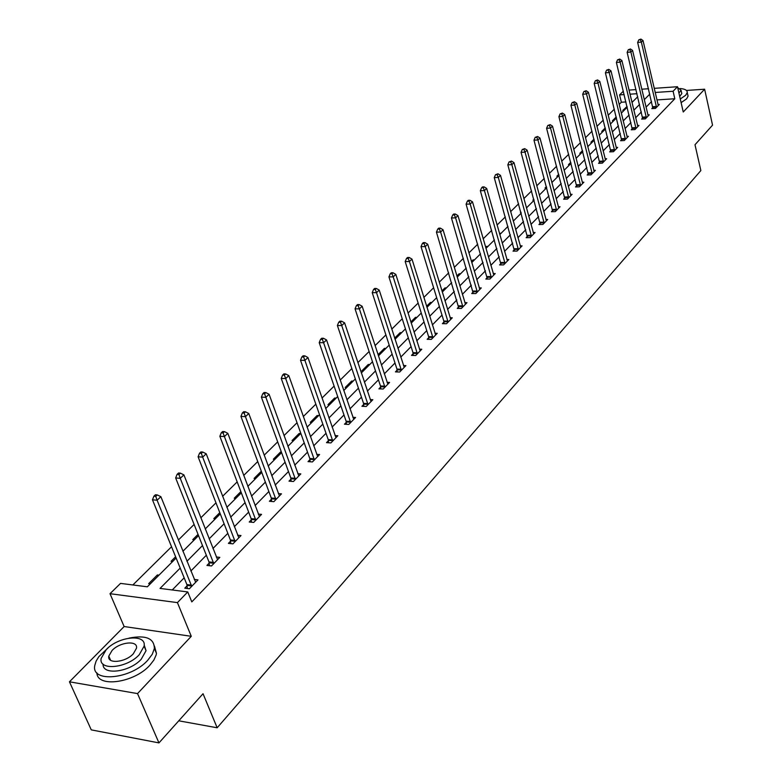 <?xml version="1.0" encoding="UTF-8"?>
<svg xmlns="http://www.w3.org/2000/svg" width="782" height="782" viewBox="0 0 782 782"><rect width="100%" height="100%" fill="white"/><g stroke="black" fill="none" stroke-linecap="round" stroke-linejoin="round"><path stroke-width="1.17" d="M625.942 101.943L621.358 102.237L619.569 94.896L623.342 91.201M654.192 88.346L677.486 86.724L683.243 112.002L704.621 89.216L712.549 125.149L695.003 144.738L700.858 170.564L217.161 727.778L203.037 693.722L158.961 742.9L91.269 729.87L69.451 681.806L137.524 693.595L191.277 636.304L177.426 602.609L110.008 593.694L120.536 583.392L147.329 586.803L176.116 558.035M191.277 636.304L124.133 626.538L69.451 681.806M124.133 626.538L110.008 593.694M621.358 102.237L619.158 104.417M614.329 109.177L608.181 115.257M603.303 120.076L596.959 126.352M592.033 131.22L585.474 137.7M580.498 142.617L573.724 149.313M568.69 154.289L561.701 161.19M556.608 166.224L549.394 173.36M544.243 178.443L536.784 185.813M531.584 190.955L523.872 198.579M518.603 203.779L510.636 211.648M505.319 216.917L497.078 225.05M491.692 230.377L483.178 238.793M477.724 244.18L468.917 252.889M463.394 258.334L454.283 267.346M448.702 272.859L439.269 282.175M433.619 287.766L423.854 297.414M418.135 303.064L408.028 313.054M402.231 318.773L391.762 329.124M385.897 334.921L375.057 345.634M369.114 351.509L357.873 362.613M351.851 368.566L340.199 380.081M334.1 386.103L322.018 398.048M315.84 404.157L303.299 416.542M297.033 422.739L284.022 435.594M277.678 441.869L264.169 455.212M257.728 461.576L243.701 475.436M237.171 481.888L222.596 496.296M215.979 502.836L200.827 517.811M194.112 524.448L178.355 540.02M171.541 546.755L132.872 584.965M704.621 89.216L686.43 90.448M158.961 742.9L137.524 693.595M178.765 720.808L217.161 727.778M632.98 101.484L631.758 101.562M150.3 583.831L148.678 583.626L157.368 574.956L158.981 575.151M172.666 561.476L171.053 561.29L175.598 556.755M194.356 539.805L192.753 539.639L198.042 534.36M215.392 518.779L213.809 518.632L219.791 512.66M235.812 498.378L234.229 498.242L240.866 491.614M255.636 478.564L254.062 478.447L261.315 471.214M274.893 459.327L273.329 459.22L280.591 451.967L281.373 452.016M293.602 440.628L292.048 440.53L299.115 433.482L300.659 433.58M311.783 422.456L310.249 422.368L317.111 415.516L318.645 415.594M329.476 404.773L327.951 404.705L334.628 398.038L336.152 398.106M346.68 387.579L345.165 387.52L351.665 381.039L353.181 381.088M363.435 370.844L361.919 370.795L368.244 364.48L369.749 364.529M379.729 354.549L378.234 354.51L384.402 348.361L385.888 348.401M395.614 338.684L394.832 338.665M401.616 332.692L400.13 332.663L394.656 338.127M416.933 317.384L415.457 317.365L410.843 321.969M431.86 302.468L430.393 302.458L426.591 306.251M446.414 287.913L444.968 287.913L441.938 290.933M460.618 273.729L459.171 273.739L456.883 276.026M474.469 259.888L473.032 259.898L471.438 261.491M487.988 246.379L486.56 246.398L485.642 247.317M501.184 233.183L499.483 233.505M514.067 220.309L513.07 220.329M521.037 212.557L520.46 212.567L520.92 212.108M534.077 200.133L532.874 200.172L533.832 199.224M546.383 188.012L545.005 188.061L546.442 186.634M558.24 176.175L556.872 176.224L558.759 174.347M569.824 164.591L568.465 164.65L570.782 162.333M581.153 153.262L579.814 153.331L582.541 150.603M592.248 142.187L590.909 142.256L594.027 139.137M603.088 131.347L601.759 131.425L605.258 127.925M613.704 120.741L612.384 120.819L616.245 116.968M624.095 110.36L622.785 110.438L627.047 106.489M180.202 568.074L160.046 588.416L187.758 591.945L191.805 601.886L674.807 98.757L656.9 99.92M651.553 101.552L646.02 107.183M641.357 111.943L635.649 117.759M630.927 122.569L625.043 128.571M620.282 133.419L614.202 139.616M609.393 144.523L603.118 150.906M598.25 155.862L591.779 162.46M586.862 167.475L580.185 174.278M575.21 179.342L568.309 186.38M563.284 191.492L556.158 198.755M551.085 203.936L543.725 211.433M538.583 216.673L530.978 224.414M525.787 229.713L517.928 237.718M512.679 243.075L504.556 251.345M499.239 256.76L490.842 265.323M485.466 270.797L476.785 279.653M471.341 285.186L462.358 294.345M456.854 299.956L447.558 309.428M441.996 315.097L432.378 324.901M426.737 330.649L416.777 340.796M411.078 346.612L400.765 357.12M394.988 363.004L384.304 373.884M378.449 379.847L367.384 391.127M361.46 397.168L349.994 408.849M343.992 414.968L332.096 427.089M326.016 433.287L313.68 445.857M307.522 452.133L294.716 465.173M288.48 471.536L275.196 485.075M268.861 491.526L255.069 505.573M248.656 512.112L234.326 526.716M227.816 533.344L212.929 548.514M206.331 555.24L190.857 571.016M184.161 577.839L172.255 589.97M187.123 585.777L184.787 588.172L189.381 588.748L197.973 579.892L194.259 579.442M209.195 563.108L206.937 565.425L211.502 565.953L219.82 557.371L216.272 556.98M230.592 541.134L228.403 543.382L232.938 543.861L241.003 535.543L237.601 535.201M251.345 519.834L249.223 522.014L253.72 522.444L261.55 514.38L258.275 514.077M271.471 499.16L269.409 501.282L273.876 501.663L281.471 493.843L278.333 493.579M291.012 479.102L289.008 481.155L293.445 481.507L300.816 473.902L297.795 473.677M309.975 459.63L308.03 461.624L312.438 461.927L319.603 454.547L316.69 454.362M328.401 440.706L326.514 442.651L330.894 442.915L337.844 435.75L335.048 435.584M346.309 422.329L344.471 424.206L348.811 424.44L355.575 417.471L352.877 417.334M363.718 404.45L361.929 406.278L366.24 406.484L372.818 399.71L370.209 399.592M380.648 387.07L378.908 388.85L383.19 389.016L389.583 382.427L387.07 382.339M397.119 370.15L395.428 371.89L399.68 372.027L405.897 365.614L403.473 365.536M413.15 353.689L411.508 355.38L415.721 355.487L421.781 349.251L419.426 349.192M428.761 337.668L427.158 339.31L431.341 339.388L437.246 333.318L434.968 333.279M443.961 322.057L442.397 323.66L446.561 323.719L452.299 317.795L450.1 317.766M458.77 306.847L457.255 308.411L461.38 308.44L466.981 302.673L464.85 302.654M473.208 292.018L471.732 293.543L475.827 293.553L481.282 287.932L479.219 287.923M487.284 277.571L485.837 279.057L489.903 279.037L495.231 273.553L493.227 273.563M501.018 263.475L499.6 264.922L503.637 264.883L508.828 259.536L506.883 259.556M514.409 249.722L513.031 251.13L517.039 251.081L522.102 245.861L520.216 245.89M527.479 236.301L526.13 237.679L530.108 237.611L535.054 232.518L533.216 232.547M540.235 223.202L538.925 224.551L542.874 224.463L547.693 219.488L545.914 219.527M552.688 210.417L551.408 211.727L555.328 211.619L560.039 206.761L558.309 206.81M564.858 197.924L563.607 199.205L567.497 199.078L572.101 194.337L570.42 194.386M576.745 185.715L575.523 186.966L579.384 186.83L583.88 182.196L582.248 182.255M588.357 173.79L587.165 175.012L590.997 174.855L595.395 170.329L593.802 170.388M599.716 162.128L598.553 163.321L602.355 163.155L606.656 158.726L605.102 158.795M610.82 150.731L609.677 151.894L613.459 151.718L617.663 147.387L616.148 147.456M621.68 139.577L620.566 140.721L624.31 140.525L628.425 136.293L626.949 136.371M632.296 128.668L631.211 129.792L634.935 129.587L638.953 125.443L637.516 125.521M642.696 118.004L641.621 119.099L645.326 118.884L649.256 114.817L647.858 114.905M652.862 107.554L651.817 108.63L655.492 108.405L659.343 104.426L657.975 104.514M677.486 86.724L673.097 91.259L655.16 92.471M674.807 98.757L673.097 91.259M187.758 591.945L177.426 602.609M629.002 90.086L636.03 89.607M641.758 89.207L648.542 88.737M637.007 93.713L629.979 94.182M624.163 94.583L619.569 94.896M182.89 551.261L198.54 535.621M205.216 528.955L220.27 513.901M226.858 507.332L241.335 492.856M247.826 486.375L261.765 472.436M268.167 466.043L281.598 452.631M287.903 446.317L300.835 433.394M307.062 427.177L319.525 414.714M325.674 408.575L337.687 396.572M343.748 390.511L355.341 378.938M361.323 372.955L372.496 361.783M378.41 355.878L389.192 345.097M395.027 339.271L405.438 328.86M411.205 323.113L421.254 313.064M426.943 307.375L436.659 297.668M442.28 292.057L451.654 282.673M457.216 277.131L466.277 268.07M471.761 262.586L480.529 253.827M485.954 248.402L494.429 239.937M499.786 234.58L507.977 226.389M513.285 221.101L521.213 213.173M526.452 207.934L534.116 200.27M539.297 195.099L546.726 187.68M551.848 182.558L559.032 175.373M564.096 170.32L571.056 163.36M576.06 158.355L582.805 151.62M587.761 146.664L594.281 140.144M599.188 135.247L605.512 128.932M610.361 124.084L616.49 117.965M621.289 113.165L627.223 107.232M631.973 102.481L637.731 96.733M649.803 94.104L644.251 99.715M639.568 104.446L633.84 110.223M629.099 115.003L623.195 120.966M618.406 125.794L612.306 131.953M607.477 136.83L601.182 143.184M596.295 148.111L589.794 154.67M584.858 159.655L578.152 166.429M573.157 171.463L566.236 178.452M561.193 183.545L554.037 190.769M548.935 195.92L541.545 203.379M536.384 208.579L528.749 216.291M523.529 221.56L515.641 229.527M510.363 234.844L502.2 243.085M496.863 248.471L488.427 256.985M483.032 262.429L474.312 271.237M468.848 276.75L459.826 285.86M454.293 291.432L444.958 300.865M439.357 306.505L429.699 316.26M424.03 321.979L414.03 332.076M408.292 337.863L397.93 348.322M392.134 354.178L381.401 365.008M375.516 370.942L364.392 382.173M358.439 388.175L346.915 399.817M340.884 405.897L328.929 417.969M322.819 424.137L310.415 436.649M304.227 442.895L291.363 455.886M285.088 462.221L271.735 475.691M265.372 482.113L251.501 496.111M245.049 502.621L230.641 517.166M224.102 523.764L209.136 538.876M202.499 545.572L186.927 561.281M157.896 576.236L157.368 574.956M281.041 453.179L280.591 451.967M299.545 434.694L299.115 433.482M317.531 416.708L317.111 415.516M335.028 399.221L334.628 398.038M352.056 382.212L351.665 381.039M368.635 365.644L368.244 364.48M384.773 349.515L384.402 348.361M400.492 333.806L400.13 332.663M415.809 318.499L415.457 317.365M430.745 303.582L430.393 302.458M445.3 289.027L444.968 287.913M459.503 274.844L459.171 273.739M473.354 260.993L473.032 259.898M486.873 247.483L486.56 246.398M500.079 234.287L499.766 233.212M626.968 107.486L626.724 106.508M191.707 586.344L157.104 500.226L160.867 496.668L195.666 582.267M187.348 588.494L186.898 584.565L152.47 499.806L157.104 500.226L155.755 496.355L157.27 494.928L155.413 494.771L153.907 496.189L155.755 496.355M153.907 496.189L152.47 499.806M160.867 496.668L157.27 494.928M108.219 647.76L98.855 656.636L96.118 661.113L94.798 665.404C90.81 682.999 130.819 679.353 147.71 660.301L152.295 654.241L154.377 648.444C154.22 638.308 145.784 634.857 129.069 638.112M96.909 672.852C97.066 688.092 134.24 682.891 149.831 665.257L153.888 660.047L156.146 654.974L156.459 653.371L154.445 646.059M144.191 645.013L146.048 650.683L141.2 659.275C129.607 672.246 102.237 675.638 103.068 664.114M106.284 649.559L101.152 658.376C98.307 671.005 127.016 668.356 139.245 654.72L144.113 646.147C146.713 633.547 118.629 636.196 106.284 649.559M133.311 653.791L136.479 648.239C138.179 640.116 120.017 641.817 112.07 650.468L108.796 656.118C106.997 664.25 125.423 662.54 133.311 653.791M680.281 98.991L685.746 95.218L687.251 92.52C687.339 90.262 684.973 88.933 680.174 88.532M681.112 102.647L686.576 98.864L688.072 96.157L687.74 94.671M678.932 93.087L681.044 90.243L681.806 93.596L679.705 96.45M681.044 90.243L677.691 87.604M213.76 563.627L180.261 478.32L183.897 474.879L217.591 559.677M209.41 565.709L208.98 561.906L175.657 477.958L180.261 478.32L178.922 474.527L180.378 473.149L178.54 473.002L177.074 474.381L178.922 474.527M177.074 474.381L175.657 477.958M183.897 474.879L180.378 473.149M235.128 541.603L202.675 457.118L206.204 453.775L238.842 537.781M230.798 543.637L230.387 539.951L198.1 456.796L202.675 457.118L201.345 453.384L202.763 452.055L200.935 451.928L199.518 453.257L201.345 453.384M199.518 453.257L198.1 456.796M206.204 453.775L202.763 452.055M255.841 520.255L224.405 436.561L227.816 433.336L259.448 516.54M251.54 522.229L251.139 518.662L219.859 436.288L224.405 436.561L223.075 432.905L224.454 431.615L222.635 431.508L221.257 432.798L223.075 432.905M221.257 432.798L219.859 436.288M227.816 433.336L224.454 431.615M275.938 499.542L245.46 416.65L248.774 413.512L279.438 495.944M271.657 501.477L271.276 498.007L240.944 416.405L245.46 416.65L244.14 413.052L245.47 411.801L243.661 411.713L242.342 412.964L244.14 413.052M242.342 412.964L240.944 416.405M248.774 413.512L245.47 411.801M295.44 479.444L265.88 397.324L269.096 394.284L298.832 475.945M291.178 481.331L290.816 477.968L261.393 397.129L265.88 397.324L264.57 393.805L265.86 392.593L264.072 392.515L262.781 393.727L264.57 393.805M262.781 393.727L261.393 397.129M269.096 394.284L265.86 392.593M314.384 459.933L285.694 378.586L288.812 375.634L317.678 456.532M310.141 461.771L309.789 458.506L281.237 378.42L285.694 378.586L284.394 375.125L285.645 373.943L283.866 373.884L282.615 375.057L284.394 375.125M282.615 375.057L281.237 378.42M288.812 375.634L285.645 373.943M332.77 440.97L304.921 360.394L307.952 357.53L335.977 437.676M328.557 442.768L328.225 439.601L300.503 360.267L304.921 360.394L303.631 356.993L304.843 355.849L303.084 355.8L301.862 356.944L303.631 356.993M301.862 356.944L300.503 360.267M307.952 357.53L304.843 355.849M350.649 422.554L323.601 342.721L326.544 339.935L353.757 419.348M346.455 424.313L346.133 421.224L319.212 342.624L323.601 342.721L322.321 339.378L323.494 338.274L321.744 338.235L320.561 339.349L322.321 339.378M320.561 339.349L319.212 342.624M326.544 339.935L323.494 338.274M368.019 404.646L341.744 325.556L344.598 322.858L371.049 401.528M363.855 406.376L363.542 403.365L337.384 325.498L341.744 325.556L340.473 322.272L341.617 321.197L339.877 321.167L338.723 322.252L340.473 322.272M338.723 322.252L337.384 325.498M344.598 322.858L341.617 321.197M384.92 387.237L359.378 308.88L362.154 306.251L387.862 384.197M380.775 388.918L380.482 385.995L355.048 308.841L359.378 308.88L358.117 305.645L359.231 304.599L357.501 304.579L356.387 305.635L358.117 305.645M356.387 305.635L355.048 308.841M362.154 306.251L359.231 304.599M401.362 370.287L376.523 292.654L379.231 290.102L404.226 367.335M397.236 371.949L396.953 369.094L372.222 292.644L376.523 292.654L375.272 289.477L376.357 288.46L374.637 288.45L373.552 289.477L375.272 289.477M373.552 289.477L372.222 292.644M379.231 290.102L376.357 288.46M417.363 353.796L393.199 276.877L395.829 274.394L420.149 350.923M413.267 355.429L412.994 352.643L388.937 276.896L393.199 276.877L391.958 273.749L393.014 272.762L391.303 272.771L390.247 273.759L391.958 273.749M390.247 273.759L388.937 276.896M395.829 274.394L393.014 272.762M432.945 337.746L409.426 261.53L411.987 259.106L435.652 334.95M428.868 339.339L428.604 336.631L405.193 261.569L409.426 261.53L408.194 258.451L409.221 257.483L407.53 257.503L406.503 258.471L408.194 258.451M406.503 258.471L405.193 261.569M411.987 259.106L409.221 257.483M448.115 322.116L425.222 246.584L427.715 244.228L450.755 319.388M444.068 323.68L443.814 321.031L421.019 246.643L425.222 246.584L424 243.554L424.997 242.615L423.316 242.635L422.319 243.583L424 243.554M422.319 243.583L421.019 246.643M427.715 244.228L424.997 242.615M462.895 306.876L440.608 232.029L443.032 229.732L465.476 304.218M458.878 308.421L436.434 232.117L440.608 232.029L439.386 229.048L440.364 228.129L438.692 228.168L437.725 229.087L439.386 229.048M437.725 229.087L436.434 232.117M443.032 229.732L440.364 228.129M477.303 292.028L455.593 217.855L457.959 215.617L479.816 289.438M473.305 293.543L451.449 217.963L455.593 217.855L454.381 214.913L455.329 214.024L453.677 214.073L452.729 214.962L454.381 214.913M452.729 214.962L451.449 217.963M457.959 215.617L455.329 214.024M491.35 277.551L470.197 204.043L472.504 201.864L493.794 275.029M487.382 279.047L466.082 204.17L470.197 204.043L468.995 201.15L469.914 200.28L468.271 200.329L467.353 201.199L468.995 201.15M467.353 201.199L466.082 204.17M472.504 201.864L469.914 200.28M505.045 263.436L484.429 190.583L486.678 188.452L507.44 260.973M501.106 264.912L480.344 190.72L484.429 190.583L483.237 187.729L484.136 186.878L482.504 186.937L481.604 187.788L483.237 187.729M481.604 187.788L480.344 190.72M486.678 188.452L484.136 186.878M518.407 249.663L498.3 177.446L500.5 175.373L520.744 247.268M514.488 251.11L494.253 177.612L498.3 177.446L497.117 174.64L497.997 173.809L495.495 174.709L497.117 174.64M495.495 174.709L494.253 177.612M500.5 175.373L497.997 173.809M531.447 236.232L511.839 164.64L513.979 162.627L533.725 233.886M527.557 237.66L507.821 164.826L511.839 164.64L510.666 161.874L511.516 161.072L509.053 161.952L510.666 161.874M509.053 161.952L507.821 164.826M513.979 162.627L511.516 161.072M544.174 223.114L525.045 152.148L527.136 150.173L546.403 220.817M540.313 224.512L521.056 152.343L525.045 152.148L523.881 149.421L524.712 148.629L522.278 149.499L523.881 149.421M522.278 149.499L521.056 152.343M527.136 150.173L524.712 148.629M556.608 210.309L537.938 139.958L539.971 138.033L558.778 208.071M552.766 211.687L533.979 140.174L537.938 139.958L536.775 137.27L537.596 136.498L535.191 137.349L536.775 137.27M535.191 137.349L533.979 140.174M539.971 138.033L537.596 136.498M568.749 197.797L550.518 128.053L552.512 126.176L570.86 195.608M564.927 199.166L546.589 128.277L550.518 128.053L549.365 125.403L550.166 124.651L547.791 125.491L549.365 125.403M547.791 125.491L546.589 128.277M552.512 126.176L550.166 124.651M580.606 185.578L562.805 116.43L564.751 114.592L582.678 183.438M576.813 186.918L558.905 116.674L562.805 116.43L561.662 113.81L562.444 113.077L560.098 113.908L561.662 113.81M560.098 113.908L558.905 116.674M564.751 114.592L562.444 113.077M592.189 173.633L574.809 105.071L576.705 103.283L594.212 171.541M588.426 174.963L570.938 105.326L574.809 105.071L573.675 102.491L574.438 101.777L572.121 102.598L573.675 102.491M572.121 102.598L570.938 105.326M576.705 103.283L574.438 101.777M603.518 161.962L586.539 93.977L588.396 92.227L605.503 159.919M599.784 163.272L582.688 94.241L586.539 93.977L585.415 91.435L586.158 90.732L583.871 91.543L585.415 91.435M583.871 91.543L582.688 94.241M588.396 92.227L586.158 90.732M614.593 150.545L597.995 83.136L599.814 81.426L616.529 148.551M610.879 151.845L594.183 83.41L597.995 83.136L596.881 80.624L597.604 79.94L595.356 80.732L596.881 80.624M595.356 80.732L594.183 83.41M599.814 81.426L597.604 79.94M625.424 139.382L609.207 72.54L610.977 70.859L627.32 137.436M621.739 140.662L605.415 72.824L609.207 72.54L608.093 70.057L608.807 69.383L606.578 70.175L608.093 70.057M606.578 70.175L605.415 72.824M610.977 70.859L608.807 69.383M636.02 128.463L620.165 62.169L621.895 60.537L637.868 126.557M632.355 129.724L616.392 62.472L620.165 62.169L619.061 59.725L619.755 59.07L617.555 59.843L619.061 59.725M617.555 59.843L616.392 62.472M621.895 60.537L619.755 59.07M646.382 117.779L630.879 52.032L632.57 50.429L648.2 115.912M642.745 119.03L627.144 52.345L630.879 52.032L629.784 49.618L630.458 48.973L628.288 49.735L629.784 49.618M628.288 49.735L627.144 52.345M632.57 50.429L630.458 48.973M656.528 107.329L641.357 42.12L643.019 40.547L658.307 105.502M652.921 108.561L637.653 42.433L641.357 42.12L640.272 39.726L640.937 39.1L638.786 39.853L640.272 39.726M638.786 39.853L637.653 42.433M643.019 40.547L640.937 39.1M191.678 585.972L187.084 585.405M191.482 585.132L186.898 584.565M213.721 563.255L209.165 562.737M213.535 562.424L208.98 561.906M235.089 541.242L230.563 540.773M234.913 540.421L230.387 539.951M255.812 519.893L251.315 519.473M255.636 519.082L251.139 518.662M275.909 499.19L271.442 498.808M275.743 498.388L271.276 498.007M295.41 479.092L290.982 478.76M295.254 478.301L290.816 477.968M314.354 459.581L309.946 459.288M314.188 458.799L309.789 458.506M332.751 440.637L328.372 440.374M332.594 439.855L328.225 439.601M350.619 422.221L346.279 421.987M350.473 421.449L346.133 421.224M367.999 404.314L363.689 404.118M367.853 403.561L363.542 403.365M384.9 386.904L380.619 386.738M384.754 386.152L380.482 385.995M401.342 369.964L397.09 369.827M401.205 369.221L396.953 369.094M417.344 353.484L413.121 353.376M417.207 352.75L412.994 352.643M432.915 337.433L428.732 337.355M432.788 336.71L428.604 336.631M448.096 321.803L443.941 321.744M447.969 321.079L443.814 321.031M462.876 306.573L458.751 306.534M462.748 305.86L458.623 305.83M477.284 291.725L473.188 291.715M477.157 291.021L473.071 291.021M491.331 277.258L487.264 277.268M491.213 276.554L487.147 276.574M505.025 263.143L500.998 263.172M504.908 262.449L500.881 262.488M518.388 249.37L514.39 249.429M518.28 248.696L514.273 248.744M531.428 235.939L527.459 236.017M531.32 235.265L527.351 235.343M544.164 222.821L540.215 222.919M544.057 222.156L540.108 222.254M556.588 210.016L552.669 210.133M556.481 209.361L552.571 209.468M568.729 197.514L564.839 197.641M568.622 196.859L564.741 196.986M580.586 185.295L576.725 185.432M580.488 184.65L576.627 184.787M592.179 173.36L588.347 173.516M592.082 172.714L588.25 172.871M603.499 161.688L599.696 161.854M603.411 161.053L599.608 161.219M614.584 150.271L610.801 150.457M614.486 149.645L610.713 149.831M625.414 139.118L621.661 139.313M625.317 138.492L621.573 138.688M636.01 128.199L632.286 128.404M635.913 127.583L632.198 127.789M646.372 117.515L642.677 117.74M646.284 116.909L642.589 117.124M656.518 107.066L652.853 107.3M656.43 106.46L652.765 106.694M110.624 660.282L108.796 656.118M146.048 650.683L144.113 646.147M154.377 648.444L156.459 653.371M687.251 92.52L688.072 96.157"/></g></svg>
